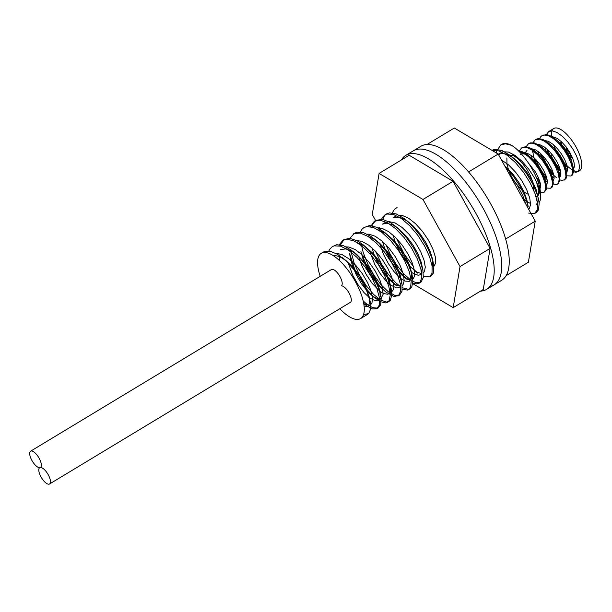 <?xml version="1.0" encoding="UTF-8"?>
<svg xmlns="http://www.w3.org/2000/svg" width="612" height="612" viewBox="0 0 612 612"><rect width="100%" height="100%" fill="white"/><g stroke="black" fill="none" stroke-linecap="round" stroke-linejoin="round"><path stroke-width="0.92" d="M568.969 151.019A4.758 1.836 -121.1 0 0 566.88 149.626A4.758 1.836 -121.1 0 0 567.278 148.494M560.714 143.552A4.758 1.836 58.9 0 1 561.15 141.969A4.758 1.836 58.9 0 1 561.587 141.854A4.758 1.836 -121.1 0 0 561.938 144.837M565.786 149.626A4.758 1.836 -121.1 0 0 566.245 149.764A4.758 1.836 -121.1 0 0 566.039 149.994M565.84 150.957A4.758 1.836 -121.1 0 0 569.634 157.536M570.667 158.217L571.226 157.881A4.758 1.836 -121.1 0 0 571.539 155.632M556.943 151.784L558.963 155.578A24.763 9.555 -121.1 0 0 562.084 160.099M563.958 162.432A24.763 9.555 -121.1 0 0 571.983 169.677M573.582 170.541A24.763 9.555 -121.1 0 0 579.365 170.901A24.763 9.555 -121.1 0 0 574.745 144.769A24.763 9.555 -121.1 0 0 553.768 128.505A24.763 9.555 -121.1 0 0 551.466 136.285M553.6 144.845A24.763 9.555 -121.1 0 0 555.489 149.282M556.721 151.715A24.763 9.555 -121.1 0 0 556.775 151.814L555.979 152.296M558.963 155.578L563.002 161.889M564.555 163.909L567.393 167.114M573.551 171.72L575.9 172.316L578.485 171.222L579.526 167.81L578.86 162.494L576.519 155.907L572.725 148.815L567.875 142.045L562.466 136.384L557.081 132.498L552.269 130.853L548.742 131.542L546.439 134.464M547.74 149.749L549.5 154.262M550.67 156.771L556.224 165.967M557.784 168.002L560.623 171.199M566.781 175.805L570.95 175.981L572.335 174.19L572.694 169.945L571.333 164.031L568.372 157.139L564.096 150.078L558.955 143.667L553.485 138.656L548.26 135.635L543.838 134.969L541.972 135.635L540.679 136.767L539.47 139.138M540.97 153.834L542.729 158.347M543.9 160.857L549.461 170.06M551.014 172.087L553.86 175.284M560.018 179.89L561.709 180.425L564.562 179.79L565.916 176.799L565.58 171.811L563.545 165.408L560.011 158.347L555.329 151.447L549.981 145.518L544.542 141.25L539.585 139.154L535.202 139.72L532.7 143.223M532.341 150.116L532.669 152.22M534.207 157.927L535.959 162.432M537.137 164.949L542.691 174.145M544.244 176.172L547.09 179.37M553.248 183.983L556.254 184.556L557.41 184.151L558.534 182.942L559.223 179.079L558.19 173.441L555.512 166.678L551.458 159.579L546.447 152.977L540.993 147.645L535.676 144.21L531.063 143.078L528.431 143.805L526.136 146.727M537.512 180.303L540.319 183.462M546.478 188.068L550.647 188.244L552.246 185.719L552.238 181.068L550.525 174.887L547.25 167.887L542.752 160.895L537.489 154.721L532.027 150.085L526.932 147.546L522.74 147.415L521.661 147.897L519.366 150.812M538.92 191.778L542.117 192.757L543.877 192.329L544.68 191.61L545.682 188.152L544.978 182.804L542.607 176.195L538.789 169.103L533.916 162.341L528.508 156.71L523.122 152.87L518.892 151.355M536.089 196.789L537.665 195.97M537.864 195.748L538.514 194.555L538.835 190.271L536.311 181.374M520.169 159.502L513.858 155.869A24.763 9.555 -121.1 0 0 508.641 155.754A24.763 9.555 -121.1 0 0 508.212 156.06M552.177 154.591L551.014 155.295L552.307 154.752M508.641 155.754L512.963 154.951L515.434 155.655M539.616 189.414L539.692 192.321L537.902 195.939M513.208 154.989L513.437 154.354M518.295 150.766L521.615 151.348L526.794 154.186L532.264 159.059L537.451 165.385L541.811 172.431L544.894 179.362L546.164 183.967L546.172 189.781L544.259 192.053M522.082 147.668L525.67 146.681L530.405 148.135L534.712 150.973L541.199 157.391L546.111 164.108L550.004 171.207L552.934 179.867L553.279 183.302L552.368 186.882L551.037 187.96M539.868 181.611L536.15 176.922M528.852 143.583L530.122 142.902L534.245 142.894L539.294 145.296L544.757 149.818L550.043 155.922L554.602 162.884L557.96 169.906L559.705 175.782L559.881 180.915L557.8 183.875M546.638 177.534L542.469 172.179M538.797 166.097L535.752 159.449M535.622 139.49L538.415 138.511L542.974 139.498L548.237 142.795L553.715 148.043L558.771 154.591L562.895 161.683L566.467 171.689L566.796 174.213L566.207 178.191L564.57 179.783M553.409 173.441L549.232 168.093M545.567 162.012L542.523 155.356M542.385 135.413L546.906 134.525L551.817 136.484L557.249 140.638L562.612 146.49L567.347 153.352L570.965 160.421L573.092 166.885L573.528 171.98L572.274 175.101L571.34 175.698M560.171 169.356L556.002 164.008M552.33 157.919L551.014 155.295M513.858 155.869L516.964 157.927L522.005 162.792L526.657 168.989L530.375 175.69L532.669 181.672M533.511 185.467L533.672 188.213A19.997 7.719 -121.1 0 1 533.672 190.156M522.327 190.516L515.342 182.843L511.624 176.868L508.71 170.473L506.966 164.33L506.881 157.942M523.964 191.793A19.997 7.719 -121.1 0 0 528.592 194.333M518.242 158.103L518.815 158.294M538.981 187.57L538.69 189.154M520.345 154.255L522.258 153.65L525.999 154.369L529.365 156.259M527.934 155.058L534.819 161.14L538.988 166.38L542.408 172.064L545.506 180.509L545.453 185.069M540.603 185.994L539.042 184.985M525.027 153.008L527.108 150.162M531.79 149.925L536.15 152.181M534.704 150.973L538.996 154.469L543.402 159.151L547.304 164.659L550.295 170.335L552.934 179.867M552.491 177.947L552.223 180.976M547.373 181.909L543.846 179.209M532.914 161.163L532.279 159.082M532.119 158.462L531.553 155.708M538.545 145.84L542.905 148.089M541.475 146.888L547.648 152.204L551.894 157.307L555.459 162.968L557.976 168.514L559.705 175.782M559.261 173.869L558.993 176.891M554.143 177.817L552.315 176.608M552.032 176.386L550.616 175.131M539.685 157.077L539.05 154.997M538.889 154.369L538.323 151.623M545.323 141.755L549.683 144.011M548.245 142.795L556.254 150.154L560.263 155.563L563.43 161.262L565.817 168.239M566.031 169.776L565.763 172.798M560.913 173.732L559.085 172.523M558.802 172.293L557.387 171.039M546.447 152.985L545.82 150.912M545.659 150.284L545.093 147.53M552.085 137.662L556.446 139.918M555.015 138.71L560.462 143.307L564.784 148.257L568.487 153.872L571.195 159.48L573.245 167.612M572.801 165.691L572.534 168.713M567.684 169.646L565.855 168.438M565.572 168.216L564.149 166.954M557.693 154.691L556.354 152.801M561.365 160.772L564.065 164.207M565.029 165.248L567.462 167.459M573.444 168.858L574.362 166.877L574.171 163.044L572.595 158.003L569.787 152.365L566.008 146.788L561.655 141.923L557.172 138.358L551.527 136.315M547.266 149.313L548.406 153.015M548.995 154.568L550.922 158.776M554.594 164.865L557.295 168.292M558.259 169.34L560.691 171.551M566.674 172.944L567.684 169.539L566.903 165.133L564.792 159.763L561.533 154.071L557.463 148.716L552.996 144.333L548.604 141.441L544.749 140.4M540.495 153.398L541.635 157.108M542.224 158.653L544.152 162.861M547.824 168.943L550.525 172.377M551.489 173.418L556.515 177.702M559.904 177.029L560.722 175.529L560.753 171.934L559.406 167.053L556.775 161.461L553.133 155.831L548.842 150.812L544.351 147.002L540.121 144.853L537.986 144.486M532.945 150.361L533.205 154.989L534.865 161.185M535.462 162.738L537.382 166.954M541.054 173.035L546.998 179.599M553.133 181.121L554.135 178.291L553.585 174.099L551.672 168.843L548.582 163.159L544.619 157.705L540.182 153.122L535.752 149.963L531.216 148.578M537.994 181.642L540.388 183.807M546.011 185.474L547.052 184.128L547.304 180.785L546.172 176.072L543.739 170.557L540.235 164.888L536.02 159.724L531.53 155.685L527.23 153.252L524.446 152.663M538.782 189.774L539.577 189.315M539.937 188.886L540.557 187.012L540.228 183.034L538.529 177.916L535.615 172.247L528.454 162.991M533.832 190.539L533.672 188.213M556.606 152.832L556.981 151.661M565.327 150.185A4.758 1.836 58.9 0 1 560.89 144.417M566.046 146.834A4.758 1.836 58.9 0 1 566.123 150.078L566.88 149.626M565.404 150.3A4.758 1.836 -121.1 0 0 565.098 151.554M568.755 157.896A4.758 1.836 -121.1 0 0 570.078 158.439M570.652 158.179A4.758 1.836 -121.1 0 0 569.795 153.666A4.758 1.836 -121.1 0 0 566.123 150.078M539.08 202.58A31.426 12.125 58.9 0 0 540.342 191.992C539.554 177.266 523.757 152.442 511.471 145.304L505.489 143.797L500.807 144.914L496.806 150.797L496.363 152.962M528.669 213.098L534.46 213.55L537.244 209.962L537.489 203.092L535.087 193.767L530.26 183.072L523.49 172.263L515.465 162.593L507.042 155.196L499.101 150.957L493.027 150.269M525.846 204.14L522.878 195.894L517.186 184.992L508.794 173.257M397.058 207.552L394.48 209.235L391.626 213.963M423.366 276.678L429.624 276.892L432.018 273.273L432.133 266.266L429.609 256.841L424.674 246.108L417.82 235.329L409.757 225.744L401.334 218.492L393.447 214.414L386.906 214.032L384.979 214.85L382.408 217.405L381.1 220.32M398.749 270.818L407.332 279.6L403.499 276.555L408.456 279.477L410.927 279.875M412.84 283.035L416.16 283.892L419.098 283.241L420.199 282.3L421.859 277.144L420.888 269.035L417.346 258.945L411.562 248.036L404.127 237.594L395.811 228.827L387.495 222.776L380.06 220.159L374.284 221.307L370.566 226.677M388.222 277.175L396.79 285.957L392.965 282.912L395.008 284.381L400.401 286.232M402.306 289.392L407.523 290.057L408.564 289.606L410.644 286.974L411.256 280.526L409.221 271.483L404.716 260.911L398.175 250.04L390.288 240.133L381.865 232.361L373.802 227.633L366.955 226.524L363.926 227.565L362.021 229.202L360.43 231.933M362.09 254.737L367.162 266.977L373.595 277.978L380.825 287.181L386.264 292.314L394.105 296.483L398.542 295.604L400.676 291.09L400.217 283.486L397.15 273.679L391.749 262.831L384.573 252.198L376.357 243.033L367.98 236.393L360.315 233.088L354.164 233.516L349.896 238.29M349.483 253.146L354.669 269.165M356.36 272.784L365.945 288.344L373.236 296.514L380.075 301.555L385.614 302.94L387.503 302.32L389.178 300.553L390.28 294.693L388.75 286.072L384.688 275.698L378.491 264.789L370.796 254.607L362.403 246.345L354.21 240.983L347.073 239.162L342.865 240.279L339.369 244.647M363.796 303.912L371.989 308.93L376.801 308.777L379.409 304.929L379.448 297.845L376.862 288.374L371.874 277.634L364.982 266.863L356.903 257.323L348.48 250.14L340.616 246.154L334.121 245.856L332.331 246.636L329.677 249.321L328.843 251.004M511.471 145.304A38.097 14.696 -121.1 0 0 501.748 144.34A38.097 14.696 -121.1 0 0 501.304 144.639M339.79 308.739A38.097 14.696 -121.1 0 0 360.621 318.554A38.097 14.696 -121.1 0 0 353.514 278.345A38.097 14.696 -121.1 0 0 321.239 253.337L323.916 251.754L329.99 251.172L337.61 254.34L345.979 260.85L354.21 269.938L361.447 280.533L366.932 291.396L370.099 301.265L370.665 308.983L368.631 313.635L363.574 314.514M332.331 246.636L336.669 244.701L343.454 245.657L351.487 250.247L359.91 257.92L367.835 267.758L374.445 278.613L379.042 289.224L380.786 295.68L381.184 298.35L380.672 304.914L377.65 308.15L372.509 307.637L365.899 303.399L363.184 300.905M340.524 244.815L344.051 239.575L349.75 238.275L357.133 240.745L363.276 244.869L373.756 255.342L381.245 265.738L387.113 276.655L391.313 289.315L391.825 295.007L390.265 300.301L389.048 301.387L386.317 302.045L380.496 299.995L373.519 294.357L366.236 285.72L359.542 275.033L354.256 263.458L350.722 250.446M353.392 233.922L356.643 232.231L363.107 232.468L370.956 236.4L379.379 243.545L387.465 253.054L394.388 263.81L399.407 274.566L402.038 284.067L402.03 291.19L399.582 295.03L394.679 295.313L388.291 291.763L381.085 284.817L373.94 275.224L367.72 264.024L363.207 252.45L361.256 244.089M363.918 227.565L369.579 225.514L376.694 227.274L384.879 232.591L393.271 240.807L400.982 250.974L407.209 261.882L411.31 272.279L412.886 280.931L411.815 286.837L410.109 288.665L408.296 289.285L402.359 287.739M400.263 286.447L395.956 282.966L388.666 274.842L381.789 264.453L375.485 251.188M372.119 225.744L372.731 224.114L375.998 220.274L382.806 219.417L390.456 222.669L394.855 225.79L398.833 229.255L407.057 238.397L414.255 249.015L419.687 259.87L422.9 270.236L423.297 277.343L421.194 281.918L416.795 282.851L412.893 281.382M410.79 280.089L403.538 273.656L396.308 264.491L389.852 253.506L386.019 244.831M382.645 219.387L384.573 215.623L386.524 213.917L389.469 212.892L396.293 213.94L404.341 218.614L412.763 226.348L420.666 236.224L427.237 247.095L431.774 257.683L433.847 266.755L433.281 273.25L431.169 275.951M413.567 266.748L404.088 253.835L396.545 238.473M505.168 166.686L512.734 175.315L519.871 185.971L525.195 196.804L528.194 206.642M491.88 150.307L495.062 149.274L501.962 150.506L510.048 155.349L518.463 163.213L526.328 173.165L532.807 184.051L537.237 194.593L538.728 200.285L539.18 203.567L538.483 209.908L536.472 212.372L534.926 213.313M321.239 253.337A38.097 14.696 -121.1 0 0 320.221 276.318M530.581 203.505A31.426 12.125 58.9 0 1 527.246 201.616M526.825 201.325A31.426 12.125 58.9 0 1 522.12 197.385L527.07 202.105M540.342 191.992L538.744 186.928L534.613 178.146L528.89 169.287L522.151 161.4L515.097 155.417L508.465 152.059L502.942 151.73L498.306 154.209L500.371 153.405L505.994 153.949L512.68 157.513L519.733 163.656L526.419 171.643L532.05 180.525L536.051 189.261L538.728 200.292M499.882 153.528L498.749 155.058M528.6 209.335L529.281 208.715L530.581 204.553L529.709 197.944L526.71 189.682L521.852 180.747L515.618 172.171L508.664 164.98L501.396 159.862M433.832 266.557L435.698 262.992L435.339 256.895L432.822 248.939L428.362 240.057L422.402 231.305L415.548 223.709L408.518 218.163L402.046 215.34L398.848 215.103M393.08 235.13L395.168 241.878M396.063 244.173L399.896 252.198L408.587 264.881M410.017 266.465L416.925 272.172L421.461 273.518M423.297 272.914L424.384 271.736L425.286 267.077L424.017 260.092L420.643 251.631L415.487 242.681L409.068 234.289L402.053 227.45L395.168 222.982L388.314 221.46M382.554 241.488L384.642 248.235M385.537 250.53L391.588 262.364L398.06 271.238M399.483 272.822L403.499 276.555M412.771 279.271L414.492 276.471L414.492 270.749L412.312 263.038L408.143 254.24L402.39 245.397L395.635 237.54L388.589 231.611L381.972 228.307L377.788 227.817M372.019 247.852L374.108 254.592M375.011 256.887L378.025 263.382L383.418 272.309L387.526 277.603M388.957 279.187L392.973 282.912M402.237 285.628L402.971 284.947L404.226 280.724L403.308 274.077L400.263 265.792L395.367 256.841L389.117 248.288L382.148 241.136L375.194 236.232L368.975 234.174L367.254 234.174M360.927 251.624L363.582 260.957M364.477 263.244L369.648 273.618L376.992 283.953M378.43 285.536L386.279 292.329M390.127 292.567L391.55 292.092L393.225 289.874L393.577 284.557L391.757 277.114L387.886 268.423L382.355 259.511L375.714 251.433L368.669 245.129L361.929 241.365L356.727 240.531M350.401 257.973L352.214 264.912L356.176 274.551L361.424 283.662L367.299 291.251L373.068 296.499L378.017 298.855L381.024 298.449L383.112 294.311L382.546 288.007L379.838 279.929L375.217 271.017L369.143 262.326L362.243 254.883L355.235 249.566L348.848 247.018L346.201 246.888M339.255 256.359L339.323 260.429M363.757 303.659L369.158 305.273L370.49 304.807L371.905 303.208L372.616 298.304L371.14 291.151L367.582 282.599L362.289 273.648L355.786 265.363L348.756 258.715L341.917 254.493L335.667 253.246M332.324 255.051L339.469 256.451L346.01 260.597L353.361 267.658L359.802 276.02L364.989 284.97L369.334 297.172L369.725 300.484L368.868 305.204L367.582 306.558L364.186 306.88M340.364 249.574L346.354 248.855L354.509 252.725M356.544 254.248L366.695 264.659L372.685 273.396L377.191 282.285L379.861 290.815L380.159 296.422L378.423 299.995L374.804 300.546L369.778 297.983L363.979 292.544L358.127 284.817L352.948 275.637L348.259 263.099M357.102 242.543L365.043 246.368M363.253 244.846L373.297 253.697L379.876 261.875L385.315 270.802L389.048 279.439L391.313 289.308M390.708 286.645L390.219 291.901L388.643 293.844L387.648 294.25L383.372 293.485L379.968 291.366M379.654 291.121L372.027 283.188L366.366 274.742L361.669 265.241L358.785 256.734M367.636 236.186L375.569 240.011M373.787 238.489L379.738 243.324L386.677 250.606L392.858 259.22L397.639 268.155L400.539 276.356L401.839 282.943M401.235 280.281L401.304 282.859L399.904 286.89L399.177 287.487L396.568 287.954L390.494 285.008M390.181 284.764L386.011 280.893L380.113 273.488L374.781 264.476L369.311 250.385M378.155 229.829L386.096 233.654M384.313 232.132L393.218 239.789L399.927 247.745L405.588 256.619L409.627 265.378L411.654 272.975L411.501 278.529L409.252 281.359L405.221 281.107L401.028 278.651M400.715 278.406L394.052 271.682L388.299 263.497L383.403 254.102L379.845 244.02M385.384 222.386L382.485 224.145L386.608 223.181L392.728 224.956L396.63 227.297M394.847 225.774L399.644 229.615L406.643 236.584L412.993 245.052L418.034 254.003L421.27 262.395L422.9 270.229M422.295 267.566L421.331 273.709L420.237 274.765L418.287 275.278L413.658 273.717L411.555 272.286M395.918 216.028L393.011 217.788L394.197 217.222L399.559 217.191L407.156 220.932M405.373 219.417L413.138 225.935L419.947 233.646L425.822 242.436L430.159 251.287L432.516 259.037L432.738 265.08L432.202 266.763M504.693 165.829L513.185 174.489L519.336 183.118L524.079 192.046L526.94 200.223L528.202 206.649M538.132 197.638L537.833 202.327L536.066 204.836M505.665 239.009L535.232 221.154L498.191 154.048L454.311 128.015L426.969 144.524M468.562 171.941L498.191 154.048M506.147 275.652L528.393 262.219L535.232 221.154M412.771 283.654L453.186 307.637L460.025 266.564L490.105 248.403L453.064 181.297L409.183 155.264L379.096 173.425L372.257 214.498L375.592 220.534M460.025 266.564L422.976 199.466L453.064 181.297M422.976 199.466L379.096 173.425M379.547 227.702L380.412 229.255M381.375 230.999L382.316 232.705M453.186 307.637L483.266 289.468L490.105 248.403M401.35 159.992A78.244 30.195 58.9 0 1 405.779 155.387A78.244 30.195 58.9 0 1 472.074 206.757A78.244 30.195 58.9 0 1 486.67 289.346A78.244 30.195 58.9 0 1 483.878 290.578A78.244 30.195 58.9 0 1 480.527 291.128M405.779 155.387L413.307 150.843A78.244 30.195 58.9 0 1 479.594 202.22A78.244 30.195 58.9 0 1 494.19 284.81A78.244 30.195 58.9 0 1 491.398 286.034M413.307 150.843A78.244 30.195 58.9 0 1 479.594 202.22A78.244 30.195 58.9 0 1 494.19 284.81L501.71 280.265A78.244 30.195 58.9 0 0 487.114 197.676A78.244 30.195 58.9 0 0 420.827 146.299L413.307 150.843M31.901 460.423A9.524 3.672 -121.1 0 0 40.446 467.499A9.524 3.672 -121.1 0 0 38.671 457.447A9.524 3.672 -121.1 0 0 30.6 451.197A9.524 3.672 -121.1 0 0 31.901 460.423M49.549 483.985A9.524 3.672 -121.1 0 0 47.767 473.933A9.524 3.672 -121.1 0 0 39.703 467.683A9.524 3.672 -121.1 0 0 41.004 476.909A9.524 3.672 -121.1 0 0 49.549 483.985L350.393 302.328A9.524 3.672 -121.1 0 0 349.138 293.186A9.524 3.672 -121.1 0 0 341.358 285.812A9.524 3.672 -121.1 0 0 339.469 275.714A9.524 3.672 -121.1 0 0 331.452 269.54L30.6 451.197M553.768 128.505L548.742 131.542M542.783 135.137L541.972 135.635M536.02 139.222L535.202 139.72M529.25 143.315L528.431 143.805M522.48 147.4L521.661 147.89M579.365 170.901L577.72 171.895M571.769 175.491L570.95 175.981M564.998 179.576L564.18 180.066M558.228 183.661L557.41 184.158M551.458 187.746L550.647 188.244M544.695 191.839L543.877 192.329M537.696 196.062L537.106 196.421M538.789 189.842L539.241 189.567M545.514 180.502L546.164 183.96M565.817 168.246L566.475 171.697M501.748 144.34L500.807 144.906M386.524 213.917L384.979 214.85M375.998 220.274L374.452 221.207M344.403 239.346L342.865 240.279M431.169 275.958L429.624 276.892M420.643 282.316L419.098 283.249M410.109 288.673L408.564 289.606M399.582 295.03L398.037 295.963M389.048 301.387L387.503 302.32M378.522 307.744L376.977 308.678M367.996 314.101L360.621 318.554M414.026 270.198L417.874 273.25M350.401 257.981L349.49 253.169M371.912 295.627L375.753 298.687M339.086 260.215L338.956 259.534M346.025 260.605L342.2 257.568M369.334 297.187L370.252 302.022M356.551 254.248L352.726 251.203M379.868 290.83L380.786 295.665M411.455 271.751L412.373 276.586M432.516 259.037L433.434 263.871M514.501 158.883L510.676 155.838M391.55 292.092L388.643 293.844M381.024 298.449L378.117 300.201M370.49 304.807L367.59 306.558M486.67 289.346L494.19 284.81"/></g></svg>
